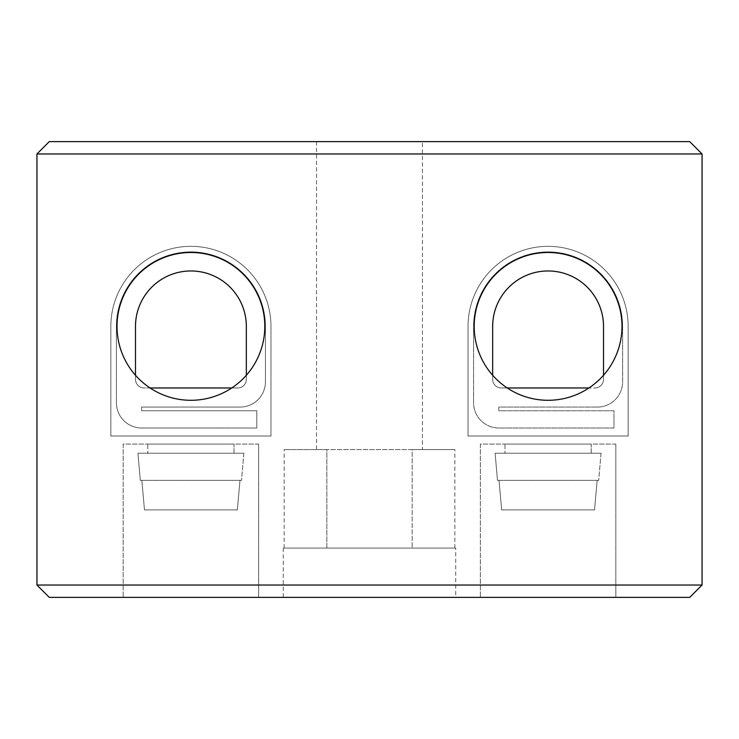 <?xml version="1.0" encoding="UTF-8"?>
<svg xmlns="http://www.w3.org/2000/svg" width="739" height="739" viewBox="0 0 739 739"><rect width="100%" height="100%" fill="white"/><g stroke="black" fill="none" stroke-linecap="round" stroke-linejoin="round"><path stroke-width="0.55" stroke-dasharray="3.69 2.77" d="M422.459 141.639L316.541 141.639L422.459 141.639L422.459 449.561L316.541 449.561L422.459 449.561M316.541 141.639L316.541 449.561M621.989 326.389A73.9 73.9 0 0 0 548.089 252.489A73.9 73.9 0 0 0 474.189 326.389A73.9 73.9 0 0 0 548.089 400.289A73.9 73.9 0 0 0 621.989 326.389M264.811 326.389A73.9 73.9 0 0 0 190.911 252.489A73.9 73.9 0 0 0 117.011 326.389A73.9 73.9 0 0 0 190.911 400.289A73.9 73.9 0 0 0 264.811 326.389M258.65 444.084L258.65 597.361L123.164 597.361L258.65 597.361L123.164 597.361L258.65 597.361L258.65 444.084L123.164 444.084L123.164 597.361L123.164 444.084L258.65 444.084M615.836 444.084L615.836 597.361L480.35 597.361L615.836 597.361L480.35 597.361L615.836 597.361L615.836 444.084L480.35 444.084L480.35 597.361L480.35 444.084L615.836 444.084M455.714 548.089L283.286 548.089L455.714 548.089L455.714 597.361L283.286 597.361L455.714 597.361M283.286 548.089L283.286 597.361M147.8 444.084L234.014 444.084L234.014 453.238L147.8 453.238L234.014 453.238L147.8 453.238L234.014 453.238L234.014 444.084L147.8 444.084L147.8 453.238L147.8 444.084L234.014 444.084L147.8 444.084M504.986 444.084L591.2 444.084L591.2 453.238L504.986 453.238L591.2 453.238L504.986 453.238L591.2 453.238L591.2 444.084L504.986 444.084L504.986 453.238L504.986 444.084L591.2 444.084L504.986 444.084M239.99 480.332L241.514 480.332L243.87 453.238L137.944 453.238L243.87 453.238L137.944 453.238L243.87 453.238L241.514 480.332L141.823 480.332L144.484 509.892L237.339 509.892L239.99 480.332L141.823 480.332L144.484 509.892L237.339 509.892L239.99 480.332L237.339 509.892L144.484 509.892L237.339 509.892L144.484 509.892L141.823 480.332L140.299 480.332L137.944 453.238L140.299 480.332L239.99 480.332L237.339 509.892L144.484 509.892L237.339 509.892L144.484 509.892L141.823 480.332L140.299 480.332L239.99 480.332M597.177 480.332L598.701 480.332L601.056 453.238L495.13 453.238L601.056 453.238L495.13 453.238L601.056 453.238L598.701 480.332L499.01 480.332L501.661 509.892L594.516 509.892L597.177 480.332L499.01 480.332L501.661 509.892L594.516 509.892L597.177 480.332L594.516 509.892L501.661 509.892L594.516 509.892L501.661 509.892L499.01 480.332L497.486 480.332L495.13 453.238L497.486 480.332L597.177 480.332L594.516 509.892L501.661 509.892L594.516 509.892L501.661 509.892L499.01 480.332L497.486 480.332L597.177 480.332M150.063 387.975L237.709 387.975A8.619 8.619 0 0 0 246.336 379.356L246.336 326.389A55.425 55.425 0 0 0 190.911 270.964A55.425 55.425 0 0 0 135.486 326.389L135.486 379.356A8.619 8.619 0 0 0 144.105 387.975A8.619 8.619 0 0 1 135.486 379.356L135.486 375.273M246.336 375.273L246.336 379.356A8.619 8.619 0 0 1 237.709 387.975L144.105 387.975A8.619 8.619 0 0 1 135.486 379.356L135.486 326.389A55.425 55.425 0 0 1 190.911 270.964A55.425 55.425 0 0 1 246.336 326.389A55.425 55.425 0 0 0 190.911 270.964A55.425 55.425 0 0 0 135.486 326.389L135.486 379.356A8.619 8.619 0 0 0 144.105 387.975L231.76 387.975M246.336 379.356L246.336 326.389L246.336 379.356A8.619 8.619 0 0 1 237.709 387.975A8.619 8.619 0 0 0 246.336 379.356M240.175 407.069A25.246 25.246 0 0 0 265.421 381.814L265.421 326.389A74.519 74.519 0 0 0 190.911 251.879A74.519 74.519 0 0 0 116.392 326.389L116.392 402.755A25.246 25.246 0 0 0 141.639 428.001L256.803 428.001L256.803 410.764L141.639 410.764L141.639 407.069L240.175 407.069A25.246 25.246 0 0 0 265.421 381.814L265.421 326.389A74.519 74.519 0 0 0 190.911 251.879A74.519 74.519 0 0 0 116.392 326.389L116.392 402.755A25.246 25.246 0 0 0 141.639 428.001L256.803 428.001L141.639 428.001A25.246 25.246 0 0 1 116.392 402.755L116.392 326.389A74.519 74.519 0 0 1 190.911 251.879A74.519 74.519 0 0 1 265.421 326.389L265.421 381.814A25.246 25.246 0 0 1 240.175 407.069A25.246 25.246 0 0 0 265.421 381.814L265.421 326.389A74.519 74.519 0 0 0 190.911 251.879A74.519 74.519 0 0 0 116.392 326.389L116.392 402.755A25.246 25.246 0 0 0 141.639 428.001L256.803 428.001L256.803 410.764L141.639 410.764L141.639 407.069L240.175 407.069L141.639 407.069L141.639 410.764L256.803 410.764L256.803 428.001L256.803 410.764L141.639 410.764L141.639 407.069L240.175 407.069M270.964 326.389A80.061 80.061 0 0 0 190.911 246.336A80.061 80.061 0 0 0 110.85 326.389L110.85 436.01L270.964 436.01L270.964 326.389A80.061 80.061 0 0 0 190.911 246.336A80.061 80.061 0 0 0 110.85 326.389L110.85 436.01L270.964 436.01L270.964 326.389L270.964 436.01L110.85 436.01L110.85 326.389A80.061 80.061 0 0 1 190.911 246.336A80.061 80.061 0 0 1 270.964 326.389L270.964 436.01L110.85 436.01L110.85 326.389A80.061 80.061 0 0 1 190.911 246.336A80.061 80.061 0 0 1 270.964 326.389M597.361 407.069A25.246 25.246 0 0 0 622.607 381.814L622.607 326.389A74.519 74.519 0 0 0 548.089 251.879A74.519 74.519 0 0 0 473.579 326.389L473.579 402.755A25.246 25.246 0 0 0 498.825 428.001L613.989 428.001L613.989 410.764L498.825 410.764L498.825 407.069L597.361 407.069L498.825 407.069L498.825 410.764L613.989 410.764L613.989 428.001L498.825 428.001A25.246 25.246 0 0 1 473.579 402.755L473.579 326.389A74.519 74.519 0 0 1 548.089 251.879A74.519 74.519 0 0 1 622.607 326.389L622.607 381.814A25.246 25.246 0 0 1 597.361 407.069L498.825 407.069L498.825 410.764L613.989 410.764L613.989 428.001L498.825 428.001A25.246 25.246 0 0 1 473.579 402.755L473.579 326.389A74.519 74.519 0 0 1 548.089 251.879A74.519 74.519 0 0 1 622.607 326.389L622.607 381.814A25.246 25.246 0 0 1 597.361 407.069L498.825 407.069L498.825 410.764L613.989 410.764L613.989 428.001L498.825 428.001A25.246 25.246 0 0 1 473.579 402.755L473.579 326.389A74.519 74.519 0 0 1 548.089 251.879A74.519 74.519 0 0 1 622.607 326.389L622.607 381.814A25.246 25.246 0 0 1 597.361 407.069M628.15 436.01L628.15 326.389A80.061 80.061 0 0 0 548.089 246.336A80.061 80.061 0 0 0 468.036 326.389L468.036 436.01L628.15 436.01L628.15 326.389A80.061 80.061 0 0 0 548.089 246.336A80.061 80.061 0 0 0 468.036 326.389L468.036 436.01L628.15 436.01L468.036 436.01L468.036 326.389A80.061 80.061 0 0 1 548.089 246.336A80.061 80.061 0 0 1 628.15 326.389L628.15 436.01L468.036 436.01L468.036 326.389A80.061 80.061 0 0 1 548.089 246.336A80.061 80.061 0 0 1 628.15 326.389L628.15 436.01M326.832 548.089L454.836 548.089L284.164 548.089L326.832 548.089L326.832 449.561L284.164 449.561L454.836 449.561L412.168 449.561L412.168 548.089L412.168 449.561L326.832 449.561L326.832 548.089M36.95 585.039L49.264 597.361L689.736 597.361L702.05 585.039L702.05 153.961L36.95 153.961L36.95 585.039L702.05 585.039M454.836 548.089L454.836 449.561M284.164 548.089L284.164 449.561M36.95 153.961L49.264 141.639L689.736 141.639L702.05 153.961M507.24 387.975L501.291 387.975A8.619 8.619 0 0 1 492.664 379.356L492.664 326.389A55.425 55.425 0 0 1 548.089 270.964A55.425 55.425 0 0 1 603.514 326.389L603.514 379.356A8.619 8.619 0 0 1 594.895 387.975L501.291 387.975A8.619 8.619 0 0 1 492.664 379.356L492.664 326.389A55.425 55.425 0 0 1 548.089 270.964A55.425 55.425 0 0 1 603.514 326.389L603.514 379.356A8.619 8.619 0 0 1 594.895 387.975L501.291 387.975A8.619 8.619 0 0 1 492.664 379.356A8.619 8.619 0 0 0 501.291 387.975L588.937 387.975M603.514 375.273L603.514 379.356A8.619 8.619 0 0 1 594.895 387.975A8.619 8.619 0 0 0 603.514 379.356L603.514 326.389A55.425 55.425 0 0 0 548.089 270.964A55.425 55.425 0 0 0 492.664 326.389L492.664 375.273"/><path stroke-width="1.11" d="M621.989 326.389A73.9 73.9 0 0 0 548.089 252.489A73.9 73.9 0 0 0 474.189 326.389A73.9 73.9 0 0 0 548.089 400.289A73.9 73.9 0 0 0 621.989 326.389M264.811 326.389A73.9 73.9 0 0 0 190.911 252.489A73.9 73.9 0 0 0 117.011 326.389A73.9 73.9 0 0 0 190.911 400.289A73.9 73.9 0 0 0 264.811 326.389M702.05 585.039L689.736 597.361L49.264 597.361L36.95 585.039L702.05 585.039L702.05 153.961L36.95 153.961L36.95 585.039M36.95 153.961L49.264 141.639L689.736 141.639L702.05 153.961M231.76 387.975L150.063 387.975M135.486 375.273L135.486 326.389A55.425 55.425 0 0 1 190.911 270.964A55.425 55.425 0 0 1 246.336 326.389L246.336 375.273M588.937 387.975L507.24 387.975M492.664 375.273L492.664 326.389A55.425 55.425 0 0 1 548.089 270.964A55.425 55.425 0 0 1 603.514 326.389L603.514 375.273"/></g></svg>
